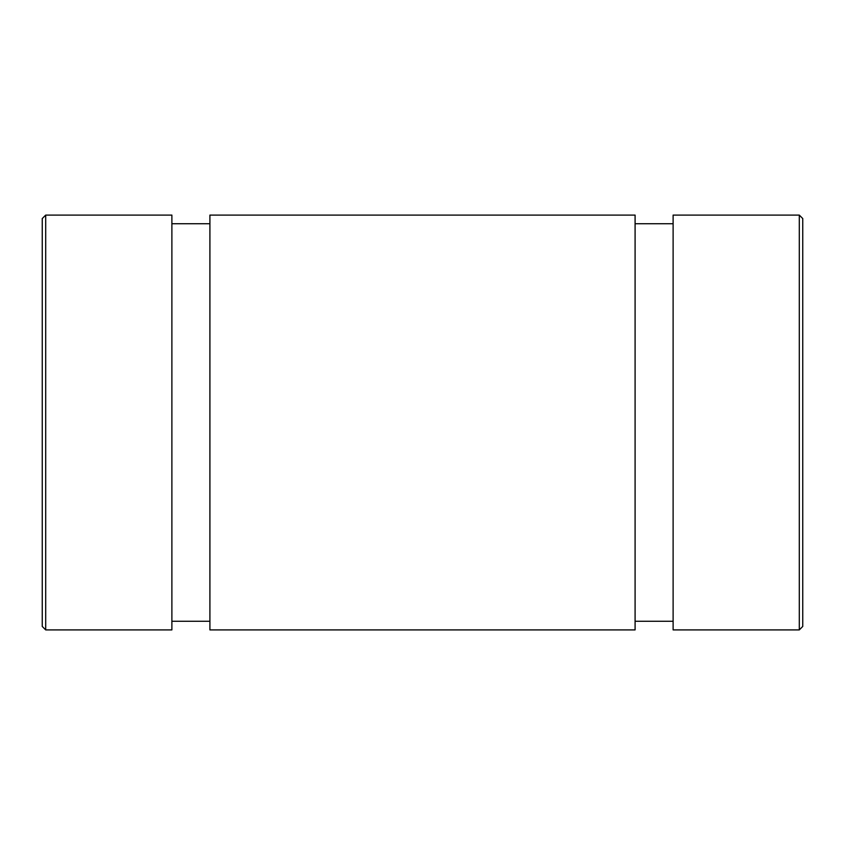 <?xml version="1.0" encoding="UTF-8"?>
<svg xmlns="http://www.w3.org/2000/svg" width="845" height="845" viewBox="0 0 845 845"><rect width="100%" height="100%" fill="white"/><g stroke="black" fill="none" stroke-linecap="round" stroke-linejoin="round"><path stroke-width="1.27" d="M209.909 215.095L209.909 629.905L635.091 629.905L635.091 215.095L209.909 215.095M42.25 218.549L42.25 626.451L45.704 629.905L45.704 215.095L42.25 218.549M45.704 629.905L171.884 629.905L171.884 215.095L45.704 215.095M673.116 215.095L673.116 629.905L799.296 629.905L799.296 215.095L673.116 215.095M171.884 223.735L209.909 223.735M799.296 629.905L802.75 626.451L802.75 218.549L799.296 215.095M673.116 223.735L635.091 223.735M171.884 621.265L209.909 621.265M673.116 621.265L635.091 621.265"/></g></svg>
